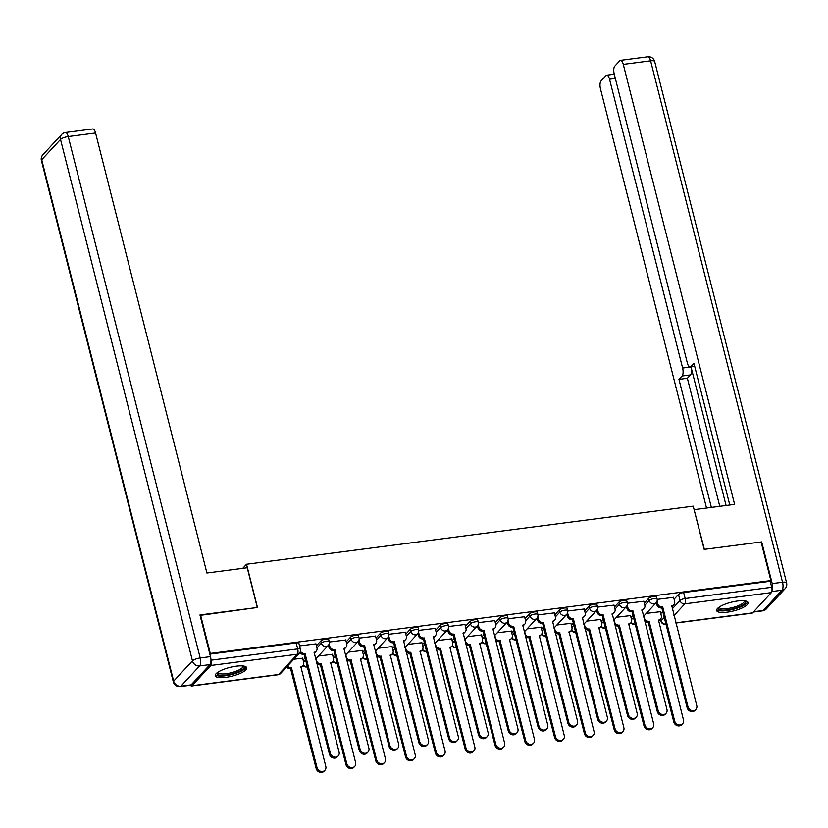 <?xml version="1.0" encoding="UTF-8"?>
<svg xmlns="http://www.w3.org/2000/svg" width="828" height="828" viewBox="0 0 828 828"><rect width="100%" height="100%" fill="white"/><g stroke="black" fill="none" stroke-linecap="round" stroke-linejoin="round"><path stroke-width="1.24" d="M328.685 639.454A4.161 1.159 165.8 0 0 325.984 639.04A4.161 1.159 165.8 0 0 320.829 640.965L321.367 643.097A4.161 1.159 -14.2 0 1 326.522 641.172A4.161 1.159 -14.2 0 1 329.233 641.586L328.685 639.454M358.493 635.573A4.161 1.159 165.8 0 0 355.792 635.159A4.161 1.159 165.8 0 0 350.637 637.094L351.175 639.226A4.161 1.159 -14.2 0 1 356.33 637.291A4.161 1.159 -14.2 0 1 359.031 637.705L358.493 635.573M388.301 631.702A4.161 1.159 165.8 0 0 385.589 631.288A4.161 1.159 165.8 0 0 380.445 633.213L380.983 635.345A4.161 1.159 -14.2 0 1 386.138 633.42A4.161 1.159 -14.2 0 1 388.839 633.834L388.301 631.702M418.109 627.821A4.161 1.159 165.8 0 0 415.397 627.407A4.161 1.159 165.8 0 0 410.253 629.342L410.791 631.474A4.161 1.159 -14.2 0 1 415.935 629.539A4.161 1.159 -14.2 0 1 418.647 629.953L418.109 627.821M447.907 623.95A4.161 1.159 165.8 0 0 445.205 623.536A4.161 1.159 165.8 0 0 440.051 625.461L440.599 627.593A4.161 1.159 -14.2 0 1 445.743 625.668A4.161 1.159 -14.2 0 1 448.455 626.082L447.907 623.95M477.715 620.068A4.161 1.159 165.8 0 0 475.013 619.665A4.161 1.159 165.8 0 0 469.859 621.59L470.397 623.722A4.161 1.159 -14.2 0 1 475.551 621.797A4.161 1.159 -14.2 0 1 478.253 622.201L477.715 620.068M507.523 616.198A4.161 1.159 165.8 0 0 504.811 615.784A4.161 1.159 165.8 0 0 499.667 617.719L500.205 619.851A4.161 1.159 -14.2 0 1 505.359 617.916A4.161 1.159 -14.2 0 1 508.061 618.33L507.523 616.198M537.331 612.327A4.161 1.159 165.8 0 0 534.619 611.913A4.161 1.159 165.8 0 0 529.475 613.838L530.013 615.97A4.161 1.159 -14.2 0 1 535.157 614.045A4.161 1.159 -14.2 0 1 537.869 614.459L537.331 612.327M567.139 608.445A4.161 1.159 165.8 0 0 564.427 608.031A4.161 1.159 165.8 0 0 559.273 609.967L559.821 612.099A4.161 1.159 -14.2 0 1 564.965 610.164A4.161 1.159 -14.2 0 1 567.677 610.578L567.139 608.445M596.936 604.575A4.161 1.159 165.8 0 0 594.235 604.161A4.161 1.159 165.8 0 0 589.081 606.086L589.619 608.218A4.161 1.159 -14.2 0 1 594.773 606.293A4.161 1.159 -14.2 0 1 597.474 606.707L596.936 604.575M626.744 600.693A4.161 1.159 165.8 0 0 624.043 600.279A4.161 1.159 165.8 0 0 618.889 602.215L619.427 604.347A4.161 1.159 -14.2 0 1 624.581 602.411A4.161 1.159 -14.2 0 1 627.282 602.825L626.744 600.693M656.552 596.822A4.161 1.159 165.8 0 0 653.841 596.408A4.161 1.159 165.8 0 0 648.697 598.333L649.235 600.466A4.161 1.159 -14.2 0 1 654.379 598.54A4.161 1.159 -14.2 0 1 657.09 598.955L656.552 596.822M727.181 612.182A16.239 4.513 165.8 0 0 748.098 602.608A16.239 4.513 165.8 0 0 737.541 601.004A16.239 4.513 165.8 0 0 716.624 610.567A16.239 4.513 165.8 0 0 727.181 612.182M225.827 677.366A16.239 4.513 165.8 0 0 246.754 667.792A16.239 4.513 165.8 0 0 236.197 666.188A16.239 4.513 165.8 0 0 215.27 675.751A16.239 4.513 165.8 0 0 225.827 677.366M200.531 614.873L210.291 653.447L770.868 580.563L761.108 541.988L704.173 549.388L693.233 506.167L246.527 564.251L257.467 607.473L200.065 615.38M190.471 685.253A4.161 1.573 -97.4 0 0 191.558 686.019A4.161 1.573 -97.4 0 0 192.003 685.76L210.798 665.484A4.161 1.573 -97.4 0 0 211.15 660.175L297.697 648.924A4.161 1.159 -14.2 0 1 300.409 649.338L298.887 643.325A4.161 1.159 -14.2 0 0 296.176 642.911L297.697 648.924A4.161 1.573 -97.4 0 1 297.345 654.234L210.798 665.484M210.943 659.378L211.15 660.175M660.796 613.558L662.752 611.447M674.085 599.224L678.494 594.463L680.016 600.476A4.161 1.159 -14.2 0 1 685.17 598.54L771.717 587.29A4.161 1.573 82.6 0 1 771.375 592.6L752.569 612.875A4.161 1.573 82.6 0 1 752.124 613.134L675.865 623.049M771.717 587.29L770.195 581.277L770.868 580.563M630.522 615.587L616.477 617.274M643.811 601.252L627.365 603.25M600.714 619.458L586.669 621.145M614.003 605.133L597.568 607.131M570.906 623.339L556.871 625.026M584.195 609.004L567.76 611.002M541.108 627.21L527.063 628.897M554.387 612.875L537.952 614.883M511.3 631.091L497.255 632.778M524.59 616.756L508.144 618.754M481.492 634.962L467.447 636.649M494.782 620.627L478.346 622.635M451.684 638.833L437.65 640.53M464.974 624.509L448.538 626.506M421.876 642.714L407.842 644.401M435.166 628.38L418.73 630.377M392.079 646.585L378.034 648.272M405.358 632.261L388.922 634.258M362.271 650.466L348.226 652.154M375.56 636.132L359.114 638.129M332.463 654.337L318.428 656.024M345.752 640.003L329.316 642.01M302.655 658.219L293.816 659.223M315.944 643.884L299.529 645.881M303.131 660.061L305.087 657.949M316.41 645.736L320.829 640.965M332.928 656.19L334.895 654.079M346.218 641.855L350.637 637.094M362.736 652.319L364.693 650.197M376.026 637.984L380.445 633.213M392.544 648.438L394.501 646.326M405.834 634.103L410.253 629.342M422.352 644.567L424.309 642.456M435.642 630.232L440.051 625.461M452.16 640.686L454.117 638.574M465.439 626.351L469.859 621.59M481.958 636.815L483.925 634.703M495.247 622.48L499.667 617.719M511.766 632.934L513.722 630.822M525.055 618.609L529.475 613.838M541.574 629.063L543.53 626.951M554.863 614.728L559.273 609.967M571.382 625.192L573.338 623.07M584.661 610.857L589.081 606.086M601.18 621.31L603.146 619.199M614.469 606.976L618.889 602.215M630.988 617.44L632.944 615.328M644.277 603.105L648.697 598.333M242.728 568.35L246.527 564.251M660.33 611.706L646.285 613.403M673.609 597.381L657.173 599.379M209.867 654.13L296.176 642.911M770.195 581.277L683.649 592.537A4.161 1.159 165.8 0 0 678.494 594.463M657.028 601.231L657.618 603.591A4.161 3.674 42.8 0 0 662.421 606.965L661.562 607.897A4.161 3.674 -137.2 0 1 656.759 604.523L656.273 602.608M662.71 606.934L687.965 706.75A4.792 4.223 42.8 0 0 691.38 710.414A4.792 4.223 42.8 0 0 695.872 709.441A4.792 4.223 42.8 0 0 696.762 705.611L671.787 605.754A4.161 3.674 42.8 0 0 673.857 604.709L672.988 605.641A4.161 3.674 -137.2 0 1 671.674 606.5M695.872 709.441L695.013 710.372A4.792 4.223 -137.2 0 1 690.521 711.355A4.792 4.223 -137.2 0 1 687.105 707.681L661.841 607.866M673.857 604.709A4.161 3.674 42.8 0 0 674.623 601.376L673.578 597.247M643.853 616.022L644.329 617.916A4.161 3.674 42.8 0 0 649.131 621.3L674.685 721.085A4.792 4.223 42.8 0 0 678.101 724.748A4.792 4.223 42.8 0 0 682.582 723.765A4.792 4.223 42.8 0 0 683.473 719.946L658.498 620.079A4.161 3.674 42.8 0 0 661.334 615.711L660.289 611.581M660.568 619.034L659.709 619.965A4.161 3.674 -137.2 0 1 658.395 620.834M682.582 723.765L681.723 724.697A4.792 4.223 -137.2 0 1 677.232 725.68A4.792 4.223 -137.2 0 1 673.816 722.016L648.272 622.232A4.161 3.674 -137.2 0 1 644.495 620.752M648.562 622.19L649.421 621.259M627.22 605.102L627.81 607.462A4.161 3.674 42.8 0 0 632.613 610.847L631.754 611.778A4.161 3.674 -137.2 0 1 626.951 608.394L626.465 606.489M632.902 610.805L658.167 710.631A4.792 4.223 42.8 0 0 661.582 714.295A4.792 4.223 42.8 0 0 666.064 713.312A4.792 4.223 42.8 0 0 666.954 709.482L641.979 609.625A4.161 3.674 42.8 0 0 644.049 608.58L643.19 609.511A4.161 3.674 -137.2 0 1 641.876 610.371M666.064 713.312L665.205 714.243A4.792 4.223 -137.2 0 1 660.713 715.226A4.792 4.223 -137.2 0 1 657.297 711.562L632.043 611.737M644.049 608.58A4.161 3.674 42.8 0 0 644.815 605.247L643.77 601.118M597.412 608.984L598.013 611.343A4.161 3.674 42.8 0 0 602.815 614.718L601.946 615.649A4.161 3.674 -137.2 0 1 597.143 612.275L596.667 610.36M603.095 614.676L628.359 714.502A4.792 4.223 42.8 0 0 631.774 718.166A4.792 4.223 42.8 0 0 636.266 717.193A4.792 4.223 42.8 0 0 637.146 713.363L612.171 613.496A4.161 3.674 42.8 0 0 614.241 612.451L613.382 613.382A4.161 3.674 -137.2 0 1 612.068 614.252M636.266 717.193L635.397 718.124A4.792 4.223 -137.2 0 1 630.905 719.097A4.792 4.223 -137.2 0 1 627.489 715.433L602.235 615.608M614.241 612.451A4.161 3.674 42.8 0 0 615.018 609.129L613.972 604.999M771.924 591.264A6.241 2.36 -97.4 0 0 772.224 583.585L761.677 541.916L704.359 549.368L694.154 509.8M694.309 509.634L734.622 504.387L623.277 64.387A6.241 2.36 -97.4 0 0 620.482 60.351A6.241 2.36 -97.4 0 0 619.82 60.723L614.769 66.168A6.241 2.36 -97.4 0 0 614.241 74.137L687.323 362.943A6.241 2.36 -97.4 0 0 690.128 366.99A6.241 2.36 -97.4 0 0 690.79 366.607L694.64 366.111M729.789 505.018L693.916 363.244L690.79 366.607M615.339 78.463L609.532 79.219A6.241 2.36 -97.4 0 0 606.727 75.182A6.241 2.36 -97.4 0 0 606.065 75.555L601.014 80.999A6.241 2.36 -97.4 0 0 600.497 88.969L706.532 508.04M682.086 375.995A6.241 2.36 -97.4 0 0 682.614 368.036L691.018 366.939A6.241 2.36 82.6 0 1 690.49 374.908L682.086 375.995L678.96 379.369L711.366 507.419M609.532 79.219L682.614 368.036M691.018 366.939L726.073 505.504M690.49 374.908L687.375 378.272L719.77 506.322M687.375 378.272L678.96 379.369M247.22 567.76L206.907 573.007L95.572 132.998L68.248 136.558L200.19 657.97L210.498 656.625L199.962 614.956L257.28 607.493L247.22 567.76M191.175 684.87L209.981 664.594L199.662 665.929L180.866 686.215L191.175 684.87A6.241 2.36 82.6 0 1 190.512 685.242L180.193 686.588A6.241 2.36 -97.4 0 0 180.866 686.215A6.241 5.517 42.8 0 1 173.663 681.144L192.458 660.858L60.527 139.446L41.721 159.732L173.663 681.144A6.241 1.739 165.8 0 0 173.342 681.93A6.241 6.241 0 0 0 180.193 686.588M42.87 154.743A6.241 6.241 0 0 0 41.4 160.518A6.241 1.739 165.8 0 1 41.721 159.732A6.241 5.517 -137.2 0 1 42.87 154.743L61.676 134.457A6.241 5.517 42.8 0 0 60.527 139.446A6.241 1.739 165.8 0 1 68.248 136.558A6.241 2.36 -97.4 0 0 65.453 132.511L92.767 128.961A6.241 2.36 82.6 0 1 95.572 132.998M210.498 656.625A6.241 2.36 82.6 0 1 209.981 664.594M745.107 600.89A14.045 3.902 -14.2 0 1 744.858 603.364A14.045 3.902 -14.2 0 1 728.785 609.687A14.045 3.902 -14.2 0 1 718.435 607.638M719.087 607.162A13.01 3.612 165.8 0 0 719.108 607.255A13.01 3.612 165.8 0 0 730.058 608.145A13.01 3.612 165.8 0 0 743.658 602.515A13.01 3.612 165.8 0 0 744.331 600.88A13.01 3.612 165.8 0 0 744.3 600.776M716.706 609.636A16.136 4.482 165.8 0 0 731.155 609.832A16.136 4.482 165.8 0 0 746.773 603.115A16.136 4.482 165.8 0 0 747.58 601.832M243.753 666.074A14.045 3.902 -14.2 0 1 243.515 668.548A14.045 3.902 -14.2 0 1 227.441 674.872A14.045 3.902 -14.2 0 1 217.091 672.822M217.743 672.346A13.01 3.612 165.8 0 0 217.764 672.45A13.01 3.612 165.8 0 0 228.704 673.33A13.01 3.612 165.8 0 0 242.314 667.699A13.01 3.612 165.8 0 0 242.987 666.064A13.01 3.612 165.8 0 0 242.956 665.96M215.363 674.83A16.136 4.482 165.8 0 0 229.811 675.017A16.136 4.482 165.8 0 0 245.43 668.299A16.136 4.482 165.8 0 0 246.237 667.016M614.045 619.893L614.531 621.797A4.161 3.674 42.8 0 0 619.334 625.171L644.877 724.966A4.792 4.223 42.8 0 0 648.293 728.63A4.792 4.223 42.8 0 0 652.785 727.646A4.792 4.223 42.8 0 0 653.665 723.817L628.69 623.96A4.161 3.674 42.8 0 0 631.536 619.582L630.491 615.452M630.76 622.915L629.901 623.846A4.161 3.674 -137.2 0 1 628.587 624.705M652.785 727.646L651.915 728.578A4.792 4.223 -137.2 0 1 647.424 729.561A4.792 4.223 -137.2 0 1 644.008 725.897L618.464 626.103A4.161 3.674 -137.2 0 1 614.697 624.633M618.754 626.071L619.613 625.14M584.247 623.774L584.723 625.668A4.161 3.674 42.8 0 0 589.526 629.052L615.069 728.837A4.792 4.223 42.8 0 0 618.485 732.501A4.792 4.223 42.8 0 0 622.977 731.517A4.792 4.223 42.8 0 0 623.857 727.698L598.882 627.831A4.161 3.674 42.8 0 0 601.728 623.463L600.683 619.323M600.962 626.786L600.093 627.717A4.161 3.674 -137.2 0 1 598.779 628.587M622.977 731.517L622.107 732.449A4.792 4.223 -137.2 0 1 617.626 733.432A4.792 4.223 -137.2 0 1 614.21 729.768L588.656 629.984A4.161 3.674 -137.2 0 1 584.889 628.504M588.946 629.942L589.815 629.011M567.604 612.855L568.205 615.214A4.161 3.674 42.8 0 0 573.007 618.599L572.138 619.53A4.161 3.674 -137.2 0 1 567.335 616.146L566.859 614.241M573.297 618.557L598.551 718.383A4.792 4.223 42.8 0 0 601.966 722.047A4.792 4.223 42.8 0 0 606.458 721.064A4.792 4.223 42.8 0 0 607.338 717.234L582.363 617.377A4.161 3.674 42.8 0 0 584.444 616.332L583.574 617.264A4.161 3.674 -137.2 0 1 582.26 618.123M606.458 721.064L605.589 721.995A4.792 4.223 -137.2 0 1 601.107 722.979A4.792 4.223 -137.2 0 1 597.692 719.315L572.427 619.489M584.444 616.332A4.161 3.674 42.8 0 0 585.21 612.999L589.619 608.218A4.161 3.674 42.8 0 0 594.421 611.602A4.161 3.674 -137.2 0 0 596.491 610.557A4.161 4.161 0 0 0 597.474 606.707M584.164 608.87L585.21 612.999M537.796 616.725L538.397 619.085A4.161 3.674 42.8 0 0 543.199 622.47L542.34 623.401A4.161 3.674 -137.2 0 1 537.538 620.017L537.051 618.112M543.489 622.428L568.743 722.254A4.792 4.223 42.8 0 0 572.158 725.918A4.792 4.223 42.8 0 0 576.65 724.935A4.792 4.223 42.8 0 0 577.53 721.116L552.566 621.248A4.161 3.674 42.8 0 0 554.636 620.203L553.766 621.135A4.161 3.674 -137.2 0 1 552.452 622.004M576.65 724.935L575.791 725.866A4.792 4.223 -137.2 0 1 571.299 726.849A4.792 4.223 -137.2 0 1 567.884 723.186L542.619 623.36M554.636 620.203A4.161 3.674 42.8 0 0 555.402 616.881L559.821 612.099A4.161 3.674 42.8 0 0 564.624 615.473A4.161 3.674 -137.2 0 0 566.694 614.428A4.161 4.161 0 0 0 567.677 610.578M554.356 612.751L555.402 616.881M507.999 620.607L508.589 622.966A4.161 3.674 42.8 0 0 513.391 626.341L512.532 627.272A4.161 3.674 -137.2 0 1 507.73 623.898L507.243 621.994M513.681 626.31L538.945 726.135A4.792 4.223 42.8 0 0 542.361 729.799A4.792 4.223 42.8 0 0 546.842 728.816A4.792 4.223 42.8 0 0 547.732 724.986L522.758 625.13A4.161 3.674 42.8 0 0 524.828 624.084L523.969 625.016A4.161 3.674 -137.2 0 1 522.654 625.875M546.842 728.816L545.983 729.747A4.792 4.223 -137.2 0 1 541.491 730.731A4.792 4.223 -137.2 0 1 538.076 727.067L512.822 627.241M524.828 624.084A4.161 3.674 42.8 0 0 525.594 620.752L530.013 615.97A4.161 3.674 42.8 0 0 534.816 619.354A4.161 3.674 -137.2 0 0 536.886 618.309A4.161 4.161 0 0 0 537.869 614.459M524.548 616.622L525.594 620.752M554.439 627.645L554.915 629.549A4.161 3.674 42.8 0 0 559.718 632.923L585.261 732.708A4.792 4.223 42.8 0 0 588.677 736.382A4.792 4.223 42.8 0 0 593.169 735.399A4.792 4.223 42.8 0 0 594.049 731.569L569.084 631.712A4.161 3.674 42.8 0 0 571.92 627.334L570.875 623.205M571.154 630.667L570.285 631.598A4.161 3.674 -137.2 0 1 568.971 632.457M593.169 735.399L592.31 736.33A4.792 4.223 -137.2 0 1 587.818 737.313A4.792 4.223 -137.2 0 1 584.402 733.639L558.859 633.855A4.161 3.674 -137.2 0 1 555.081 632.375M559.138 633.824L560.007 632.892M524.631 631.526L525.107 633.42A4.161 3.674 42.8 0 0 529.91 636.804L555.464 736.589A4.792 4.223 42.8 0 0 558.879 740.253A4.792 4.223 42.8 0 0 563.361 739.269A4.792 4.223 42.8 0 0 564.251 735.44L539.276 635.583A4.161 3.674 42.8 0 0 542.112 631.205L541.067 627.075M541.346 634.538L540.487 635.469A4.161 3.674 -137.2 0 1 539.173 636.328M563.361 739.269L562.502 740.201A4.792 4.223 -137.2 0 1 558.01 741.184A4.792 4.223 -137.2 0 1 554.594 737.52L529.051 637.736A4.161 3.674 -137.2 0 1 525.273 636.256M529.34 637.695L530.199 636.763M494.823 635.397L495.31 637.301A4.161 3.674 42.8 0 0 500.112 640.675L525.656 740.46A4.792 4.223 42.8 0 0 529.071 744.124A4.792 4.223 42.8 0 0 533.563 743.151A4.792 4.223 42.8 0 0 534.443 739.321L509.468 639.454A4.161 3.674 42.8 0 0 512.315 635.086L511.269 630.957M511.538 638.409L510.679 639.34A4.161 3.674 -137.2 0 1 509.365 640.21M533.563 743.151L532.694 744.082A4.792 4.223 -137.2 0 1 528.202 745.055A4.792 4.223 -137.2 0 1 524.786 741.391L499.243 641.607A4.161 3.674 -137.2 0 1 495.475 640.127M499.532 641.576L500.391 640.634M478.191 624.478L478.791 626.837A4.161 3.674 42.8 0 0 483.593 630.222L482.724 631.153A4.161 3.674 -137.2 0 1 477.922 627.769L477.445 625.865M483.873 630.18L509.137 730.006A4.792 4.223 42.8 0 0 512.553 733.67A4.792 4.223 42.8 0 0 517.045 732.687A4.792 4.223 42.8 0 0 517.924 728.868L492.95 629.001A4.161 3.674 42.8 0 0 495.02 627.955L494.161 628.887A4.161 3.674 -137.2 0 1 492.846 629.756M517.045 732.687L516.175 733.618A4.792 4.223 -137.2 0 1 511.683 734.602A4.792 4.223 -137.2 0 1 508.268 730.938L483.014 631.112M495.02 627.955A4.161 3.674 42.8 0 0 495.796 624.633L494.751 620.493M465.015 639.278L465.502 641.172A4.161 3.674 42.8 0 0 470.304 644.557L495.848 744.341A4.792 4.223 42.8 0 0 499.263 748.005A4.792 4.223 42.8 0 0 503.755 747.022A4.792 4.223 42.8 0 0 504.635 743.192L479.66 643.335A4.161 3.674 42.8 0 0 482.507 638.957L481.461 634.828M481.741 642.29L480.871 643.221A4.161 3.674 -137.2 0 1 479.557 644.08M503.755 747.022L502.886 747.953A4.792 4.223 -137.2 0 1 498.404 748.936A4.792 4.223 -137.2 0 1 494.989 745.272L469.435 645.488A4.161 3.674 -137.2 0 1 465.667 644.008M469.724 645.447L470.594 644.515M448.383 628.359L448.983 630.719A4.161 3.674 42.8 0 0 453.785 634.093L452.916 635.024A4.161 3.674 -137.2 0 1 448.114 631.65L447.637 629.735M454.075 634.062L479.329 733.877A4.792 4.223 42.8 0 0 482.745 737.541A4.792 4.223 42.8 0 0 487.237 736.568A4.792 4.223 42.8 0 0 488.116 732.739L463.142 632.882A4.161 3.674 42.8 0 0 465.222 631.836L464.353 632.768A4.161 3.674 -137.2 0 1 463.038 633.627M487.237 736.568L486.367 737.5A4.792 4.223 -137.2 0 1 481.886 738.483A4.792 4.223 -137.2 0 1 478.47 734.809L453.206 634.993M465.222 631.836A4.161 3.674 42.8 0 0 465.988 628.504L464.943 624.374M435.217 643.149L435.694 645.043A4.161 3.674 42.8 0 0 440.496 648.427L466.04 748.212A4.792 4.223 42.8 0 0 469.455 751.876A4.792 4.223 42.8 0 0 473.947 750.892A4.792 4.223 42.8 0 0 474.827 747.073L449.863 647.206A4.161 3.674 42.8 0 0 452.699 642.838L451.653 638.709M451.933 646.161L451.063 647.092A4.161 3.674 -137.2 0 1 449.749 647.962M473.947 750.892L473.088 751.824A4.792 4.223 -137.2 0 1 468.596 752.807A4.792 4.223 -137.2 0 1 465.181 749.143L439.637 649.359A4.161 3.674 -137.2 0 1 435.859 647.879M439.916 649.318L440.786 648.386M418.575 632.23L419.175 634.59A4.161 3.674 42.8 0 0 423.977 637.974L423.118 638.905A4.161 3.674 -137.2 0 1 418.316 635.521L417.829 633.617M424.267 637.933L449.521 737.758A4.792 4.223 42.8 0 0 452.937 741.422A4.792 4.223 42.8 0 0 457.429 740.439A4.792 4.223 42.8 0 0 458.308 736.61L433.344 636.753A4.161 3.674 42.8 0 0 435.414 635.707L434.545 636.639A4.161 3.674 -137.2 0 1 433.23 637.498M457.429 740.439L456.57 741.37A4.792 4.223 -137.2 0 1 452.078 742.354A4.792 4.223 -137.2 0 1 448.662 738.69L423.398 638.864M435.414 635.707A4.161 3.674 42.8 0 0 436.18 632.375L440.599 627.593A4.161 3.674 42.8 0 0 445.392 630.977A4.161 3.674 -137.2 0 0 447.472 629.932A4.161 4.161 0 0 0 448.455 626.082M435.135 628.245L436.18 632.375M405.409 647.02L405.886 648.924A4.161 3.674 42.8 0 0 410.688 652.298L436.242 752.093A4.792 4.223 42.8 0 0 439.658 755.757A4.792 4.223 42.8 0 0 444.139 754.774A4.792 4.223 42.8 0 0 445.029 750.944L420.055 651.087A4.161 3.674 42.8 0 0 422.891 646.709L421.845 642.58M422.125 650.042L421.266 650.974A4.161 3.674 -137.2 0 1 419.951 651.833M444.139 754.774L443.28 755.705A4.792 4.223 -137.2 0 1 438.788 756.688A4.792 4.223 -137.2 0 1 435.373 753.025L409.829 653.23A4.161 3.674 -137.2 0 1 406.051 651.76M410.119 653.199L410.978 652.267M388.777 636.111L389.367 638.471A4.161 3.674 42.8 0 0 394.169 641.845L393.31 642.776A4.161 3.674 -137.2 0 1 388.508 639.402L388.021 637.488M394.459 641.803L419.724 741.629A4.792 4.223 42.8 0 0 423.139 745.293A4.792 4.223 42.8 0 0 427.621 744.32A4.792 4.223 42.8 0 0 428.511 740.491L403.536 640.624A4.161 3.674 42.8 0 0 405.606 639.578L404.747 640.51A4.161 3.674 -137.2 0 1 403.433 641.379M427.621 744.32L426.762 745.252A4.792 4.223 -137.2 0 1 422.27 746.225A4.792 4.223 -137.2 0 1 418.854 742.561L393.6 642.735M405.606 639.578A4.161 3.674 42.8 0 0 406.372 636.256L405.327 632.126M375.601 650.901L376.088 652.795A4.161 3.674 42.8 0 0 380.89 656.18L406.434 755.964A4.792 4.223 42.8 0 0 409.85 759.628A4.792 4.223 42.8 0 0 414.342 758.645A4.792 4.223 42.8 0 0 415.221 754.825L390.247 654.958A4.161 3.674 42.8 0 0 393.093 650.591L392.037 646.451M392.317 653.913L391.458 654.845A4.161 3.674 -137.2 0 1 390.143 655.714M414.342 758.645L413.472 759.576A4.792 4.223 -137.2 0 1 408.98 760.559A4.792 4.223 -137.2 0 1 405.565 756.895L380.021 657.111A4.161 3.674 -137.2 0 1 376.243 655.631M380.311 657.07L381.17 656.138M358.969 639.982L359.569 642.342A4.161 3.674 42.8 0 0 364.372 645.726L363.502 646.658A4.161 3.674 -137.2 0 1 358.7 643.273L358.214 641.369M364.651 645.685L389.916 745.51A4.792 4.223 42.8 0 0 393.331 749.174A4.792 4.223 42.8 0 0 397.823 748.191A4.792 4.223 42.8 0 0 398.703 744.362L373.728 644.505A4.161 3.674 42.8 0 0 375.798 643.46L374.939 644.391A4.161 3.674 -137.2 0 1 373.625 645.25M397.823 748.191L396.954 749.123A4.792 4.223 -137.2 0 1 392.462 750.106A4.792 4.223 -137.2 0 1 389.046 746.442L363.792 646.616M375.798 643.46A4.161 3.674 42.8 0 0 376.564 640.127L375.519 635.997M345.793 654.772L346.28 656.676A4.161 3.674 42.8 0 0 351.082 660.051L376.626 759.835A4.792 4.223 42.8 0 0 380.042 763.509A4.792 4.223 42.8 0 0 384.534 762.526A4.792 4.223 42.8 0 0 385.413 758.696L360.439 658.84A4.161 3.674 42.8 0 0 363.285 654.462L362.24 650.332M362.509 657.794L361.65 658.726A4.161 3.674 -137.2 0 1 360.335 659.585M384.534 762.526L383.664 763.457A4.792 4.223 -137.2 0 1 379.183 764.441A4.792 4.223 -137.2 0 1 375.767 760.766L350.213 660.982A4.161 3.674 -137.2 0 1 346.446 659.502M350.503 660.951L351.362 660.019M329.161 643.853L329.761 646.213A4.161 3.674 42.8 0 0 334.564 649.597L333.694 650.529A4.161 3.674 -137.2 0 1 328.892 647.144L328.416 645.24M334.843 649.556L360.108 749.381A4.792 4.223 42.8 0 0 363.523 753.045A4.792 4.223 42.8 0 0 368.015 752.062A4.792 4.223 42.8 0 0 368.895 748.243L343.92 648.376A4.161 3.674 42.8 0 0 345.99 647.33L345.131 648.262A4.161 3.674 -137.2 0 1 343.817 649.131M368.015 752.062L367.146 752.994A4.792 4.223 -137.2 0 1 362.664 753.977A4.792 4.223 -137.2 0 1 359.248 750.313L333.984 650.487M345.99 647.33A4.161 3.674 42.8 0 0 346.766 644.008L345.721 639.878M315.996 658.653L316.472 660.547A4.161 3.674 42.8 0 0 321.274 663.932L346.818 763.716A4.792 4.223 42.8 0 0 350.234 767.38A4.792 4.223 42.8 0 0 354.726 766.397A4.792 4.223 42.8 0 0 355.605 762.567L330.641 662.71A4.161 3.674 42.8 0 0 333.477 658.332L332.432 654.203M332.711 661.665L331.842 662.597A4.161 3.674 -137.2 0 1 330.527 663.456M354.726 766.397L353.866 767.328A4.792 4.223 -137.2 0 1 349.375 768.312A4.792 4.223 -137.2 0 1 345.959 764.648L320.415 664.863A4.161 3.674 -137.2 0 1 316.638 663.383M320.695 664.822L321.564 663.89M300.429 651.253A4.161 3.674 42.8 0 0 304.756 653.468L303.897 654.399A4.161 3.674 -137.2 0 1 299.86 652.619M305.046 653.437L330.3 753.263A4.792 4.223 42.8 0 0 333.715 756.927A4.792 4.223 42.8 0 0 338.207 755.943A4.792 4.223 42.8 0 0 339.087 752.114L314.123 652.257A4.161 3.674 42.8 0 0 316.192 651.212L315.323 652.143A4.161 3.674 -137.2 0 1 314.009 653.002M338.207 755.943L337.348 756.875A4.792 4.223 -137.2 0 1 332.856 757.858A4.792 4.223 -137.2 0 1 329.44 754.194L304.176 654.368M316.192 651.212A4.161 3.674 42.8 0 0 316.958 647.879L321.367 643.097A4.161 3.674 42.8 0 0 326.17 646.482A4.161 3.674 -137.2 0 0 328.25 645.436A4.161 4.161 0 0 0 329.233 641.586M315.913 643.749L316.958 647.879M287.482 666.064A4.161 3.674 42.8 0 0 291.466 667.803L317.01 767.587A4.792 4.223 42.8 0 0 320.436 771.251A4.792 4.223 42.8 0 0 324.918 770.278A4.792 4.223 42.8 0 0 325.808 766.449L300.833 666.581A4.161 3.674 42.8 0 0 303.669 662.214L302.624 658.084M302.903 665.536L302.044 666.468A4.161 3.674 -137.2 0 1 300.73 667.337M324.918 770.278L324.058 771.21A4.792 4.223 -137.2 0 1 319.567 772.182A4.792 4.223 -137.2 0 1 316.151 768.519L290.607 668.734A4.161 3.674 -137.2 0 1 286.612 666.995M290.887 668.703L291.756 667.761M192.003 685.76L278.55 674.51L297.345 654.234A4.161 3.674 42.8 0 0 299.425 653.188A4.161 4.161 0 0 0 300.409 649.338M660.734 618.837L661.22 620.752L664.273 617.46M672.264 608.828L680.016 600.476A4.161 3.674 -137.2 0 0 684.818 603.85L673.971 615.556M675.814 622.853L752.569 612.875M771.375 592.6L684.818 603.85A4.161 1.573 -97.4 0 0 685.17 598.54L683.649 592.537M303.669 662.193L305.625 660.082M333.477 658.322L335.433 656.211M346.756 643.987L351.175 639.226A4.161 3.674 42.8 0 0 355.978 642.6A4.161 3.674 -137.2 0 0 358.048 641.555A4.161 4.161 0 0 0 359.031 637.705M363.275 654.451L365.241 652.329M376.564 640.116L380.983 635.345A4.161 3.674 42.8 0 0 385.786 638.73A4.161 3.674 -137.2 0 0 387.856 637.684A4.161 4.161 0 0 0 388.839 633.834M393.083 650.57L395.039 648.459M406.372 636.235L410.791 631.474A4.161 3.674 42.8 0 0 415.594 634.848A4.161 3.674 -137.2 0 0 417.664 633.803A4.161 4.161 0 0 0 418.647 629.953M422.891 646.699L424.847 644.588M452.699 642.818L454.655 640.706M465.978 628.483L470.397 623.722A4.161 3.674 42.8 0 0 475.2 627.106A4.161 3.674 -137.2 0 0 477.27 626.051A4.161 4.161 0 0 0 478.253 622.201M482.496 638.947L484.463 636.835M495.786 624.612L500.205 619.851A4.161 3.674 42.8 0 0 505.008 623.225A4.161 3.674 -137.2 0 0 507.078 622.18A4.161 4.161 0 0 0 508.061 618.33M512.304 635.066L514.26 632.954M542.112 631.195L544.068 629.083M571.92 627.324L573.876 625.202M601.718 623.443L603.684 621.331M615.007 609.108L619.427 604.347A4.161 3.674 42.8 0 0 624.229 607.721A4.161 3.674 -137.2 0 0 626.299 606.676A4.161 4.161 0 0 0 627.282 602.825M631.526 619.572L633.482 617.46M644.815 605.237L649.235 600.466A4.161 3.674 42.8 0 0 654.037 603.85A4.161 3.674 -137.2 0 0 656.107 602.805A4.161 4.161 0 0 0 657.09 598.955M631.195 622.325A4.161 3.674 42.8 0 0 635.179 624.136M601.387 626.206A4.161 3.674 42.8 0 0 605.371 628.017M571.579 630.077A4.161 3.674 42.8 0 0 575.563 631.888M541.781 633.958A4.161 3.674 42.8 0 0 545.766 635.759M511.973 637.829A4.161 3.674 42.8 0 0 515.958 639.64M482.165 641.7A4.161 3.674 42.8 0 0 486.15 643.511M452.357 645.581A4.161 3.674 42.8 0 0 456.342 647.392M422.559 649.452A4.161 3.674 42.8 0 0 426.534 651.263M392.751 653.333A4.161 3.674 42.8 0 0 396.736 655.145M362.943 657.204A4.161 3.674 42.8 0 0 366.928 659.016M333.135 661.086A4.161 3.674 42.8 0 0 337.12 662.886M303.338 664.956A4.161 3.674 42.8 0 0 307.312 666.768M660.465 619.147L661.003 621.279A4.161 1.159 -14.2 0 1 661.22 620.752A4.161 3.674 -137.2 0 0 665.96 624.136A4.161 1.573 82.6 0 1 665.577 624.384L666.012 624.322M280.62 673.464A4.161 3.674 42.8 0 1 278.55 674.51A4.161 1.573 82.6 0 1 278.104 674.758A4.161 4.161 0 0 0 280.62 673.464L299.425 653.188M662.421 606.965L661.562 607.897M657.618 603.591L656.759 604.523M687.965 706.75L687.105 707.681M648.272 622.232L649.131 621.3M673.816 722.016L674.685 721.085M632.613 610.847L631.754 611.778M627.81 607.462L626.951 608.394M658.167 710.631L657.297 711.562M602.815 614.718L601.946 615.649M598.013 611.343L597.143 612.275M628.359 714.502L627.489 715.433M753.625 611.737L763.219 610.495L782.015 590.209L771.872 591.534M772.224 583.585L782.543 582.25L650.601 60.837L623.277 64.387M647.806 56.79A6.241 2.36 82.6 0 1 650.601 60.837A6.241 1.739 165.8 0 1 654.658 61.458A6.241 6.241 0 0 0 647.806 56.79L620.482 60.351M782.543 582.25A6.241 2.36 82.6 0 1 782.015 590.209A6.241 5.517 -137.2 0 0 785.13 588.646A6.241 6.241 0 0 0 786.6 582.871A6.241 1.739 165.8 0 0 782.543 582.25M763.219 610.495A6.241 2.36 82.6 0 1 762.547 610.867A6.241 6.241 0 0 0 766.324 608.922A6.241 5.517 42.8 0 1 763.219 610.495M200.19 657.97A6.241 1.739 165.8 0 0 192.458 660.858A6.241 5.517 -137.2 0 0 199.662 665.929A6.241 2.36 -97.4 0 0 200.19 657.97M618.464 626.103L619.334 625.171M644.008 725.897L644.877 724.966M588.656 629.984L589.526 629.052M614.21 729.768L615.069 728.837M573.007 618.599L572.138 619.53M568.205 615.214L567.335 616.146M598.551 718.383L597.692 719.315M543.199 622.47L542.34 623.401M538.397 619.085L537.538 620.017M568.743 722.254L567.884 723.186M513.391 626.341L512.532 627.272M508.589 622.966L507.73 623.898M538.945 726.135L538.076 727.067M558.859 633.855L559.718 632.923M584.402 733.639L585.261 732.708M529.051 637.736L529.91 636.804M554.594 737.52L555.464 736.589M499.243 641.607L500.112 640.675M524.786 741.391L525.656 740.46M483.593 630.222L482.724 631.153M478.791 626.837L477.922 627.769M509.137 730.006L508.268 730.938M469.435 645.488L470.304 644.557M494.989 745.272L495.848 744.341M453.785 634.093L452.916 635.024M448.983 630.719L448.114 631.65M479.329 733.877L478.47 734.809M439.637 649.359L440.496 648.427M465.181 749.143L466.04 748.212M423.977 637.974L423.118 638.905M419.175 634.59L418.316 635.521M449.521 737.758L448.662 738.69M409.829 653.23L410.688 652.298M435.373 753.025L436.242 752.093M394.169 641.845L393.31 642.776M389.367 638.471L388.508 639.402M419.724 741.629L418.854 742.561M380.021 657.111L380.89 656.18M405.565 756.895L406.434 755.964M364.372 645.726L363.502 646.658M359.569 642.342L358.7 643.273M389.916 745.51L389.046 746.442M350.213 660.982L351.082 660.051M375.767 760.766L376.626 759.835M334.564 649.597L333.694 650.529M329.761 646.213L328.892 647.144M360.108 749.381L359.248 750.313M320.415 664.863L321.274 663.932M345.959 764.648L346.818 763.716M304.756 653.468L303.897 654.399M330.3 753.263L329.44 754.194M290.607 668.734L291.466 667.803M316.151 768.519L317.01 767.587M630.915 622.739A4.161 4.161 0 0 0 635.221 624.302M656.107 602.805L643.418 616.487M601.107 626.61A4.161 4.161 0 0 0 605.413 628.183M626.299 606.676L613.61 620.369M571.299 630.491A4.161 4.161 0 0 0 575.605 632.054M596.491 610.557L583.812 624.24M541.502 634.362A4.161 4.161 0 0 0 545.807 635.925M566.694 614.428L554.004 628.11M511.694 638.243A4.161 4.161 0 0 0 515.999 639.806M536.886 618.309L524.196 631.992M481.886 642.114A4.161 4.161 0 0 0 486.191 643.677M507.078 622.18L494.388 635.863M452.078 645.985A4.161 4.161 0 0 0 456.383 647.558M477.27 626.051L464.591 639.744M422.27 649.866A4.161 4.161 0 0 0 426.586 651.429M447.472 629.932L434.783 643.615M392.472 653.737A4.161 4.161 0 0 0 396.778 655.31M417.664 633.803L404.975 647.496M362.664 657.618A4.161 4.161 0 0 0 366.97 659.181M387.856 637.684L375.167 651.367M332.856 661.489A4.161 4.161 0 0 0 337.162 663.052M358.048 641.555L345.369 655.238M303.048 665.37A4.161 4.161 0 0 0 307.354 666.933M328.25 645.436L315.561 659.119M191.558 686.019L278.104 674.758M661.003 621.279A4.161 4.161 0 0 0 665.577 624.384M654.658 61.458L786.6 582.871M753.325 612.068L762.547 610.867M785.13 588.646L766.324 608.922M694.713 366.39L690.128 366.99M606.727 75.182L614.262 74.199M65.453 132.511A6.241 6.241 0 0 0 61.676 134.457M41.4 160.518L173.342 681.93"/></g></svg>
